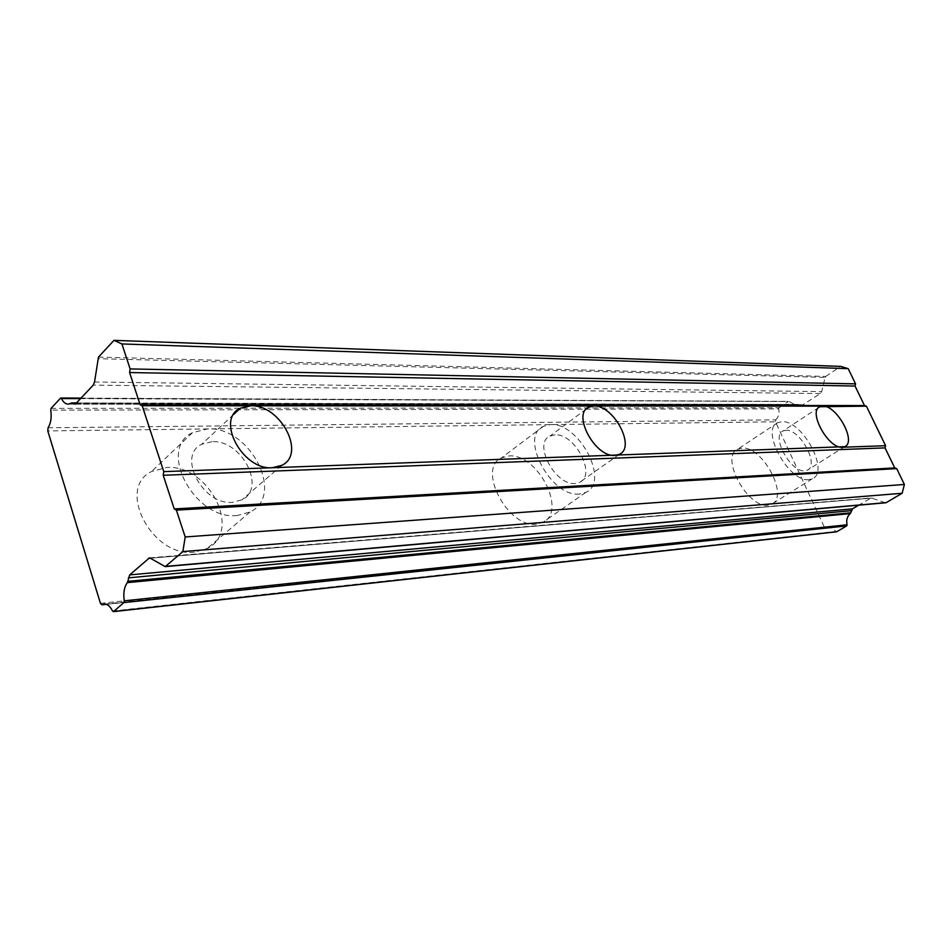 <?xml version="1.0" encoding="UTF-8"?>
<svg xmlns="http://www.w3.org/2000/svg" width="952" height="952" viewBox="0 0 952 952"><rect width="100%" height="100%" fill="white"/><g stroke="black" fill="none" stroke-linecap="round" stroke-linejoin="round"><path stroke-width="0.71" stroke-dasharray="4.76 3.57" d="M194.446 552.124C152.451 558.015 115.799 488.352 151.523 471.537L166.624 467.492C208.619 464.1 242.867 531.275 207.274 548.435L194.446 552.124M237.167 515.508C194.886 520.673 156.711 448.987 192.518 432.672L207.691 428.888C249.959 426.353 285.6 495.278 250.043 512.009L237.167 515.508M767.955 505.155C747.451 508.463 719.545 456.151 737.836 449.142L742.048 448.106C762.683 445.976 789.636 496.825 771.513 504.203L767.955 505.155M808.891 479.618C788.696 482.533 759.851 429.281 777.784 422.628L781.937 421.688C802.286 419.975 830.12 471.68 812.389 478.737L808.891 479.618M536.476 524.112C507.94 528.419 476.571 468.313 501.525 457.852L508.999 455.96C537.618 453.307 567.594 511.498 542.807 522.374L536.476 524.112M579.554 494.017C551.196 497.789 518.65 436.361 543.33 426.329L550.744 424.58C579.197 422.533 610.28 481.902 585.825 492.386L579.554 494.017M212.034 441.668L201.657 444.298C176.644 455.746 203.073 505.643 232.669 502.311L241.927 499.824C266.834 488.162 241.63 439.634 212.034 441.668M75.375 403.969L802.215 405.171L820.362 393.533L821.635 391.629L825.11 377.385L97.83 358.678M785.936 430.28L783.103 430.935C770.573 435.635 790.648 472.739 804.809 470.835L807.32 470.205C819.755 465.314 800.168 428.971 785.936 430.28M555.004 434.862L549.935 436.087C532.692 443.144 555.313 485.925 575.175 483.473L579.685 482.307C596.821 475.024 574.925 433.255 555.004 434.862M112.514 611.017L835.785 531.442C833.595 528.55 830.906 527.253 827.704 527.551L825.741 528.039L824.361 527.182L775.463 421.795L47.778 430.935M48.076 427.781L775.797 419.832L775.463 421.795M775.797 419.832C778.665 416.893 779.617 413.227 778.677 408.86L50.742 410.11M51.075 408.372L779.033 407.777L778.677 408.86M779.033 407.777L788.399 401.494L60.464 398.222M80.551 398.614L788.399 401.494M789.363 401.696L796.003 405.171L798.823 404.505L71.21 403.077M76.41 403.017L798.823 404.505M799.644 404.469L801.429 405.052M98.484 357.095L825.753 376.433L825.11 377.385M825.753 376.433L840.723 366.389M164.601 566.476L885.693 502.775M885.182 502.704L871.282 497.932L858.668 505.167M75.97 403.493L803.44 404.767M100.436 603.33L824.361 527.182M826.003 527.979L106.16 604.306M150.761 558.169L870.271 498.265M872.413 498.063L150.714 558.134M94.534 382.002L821.635 391.629M820.362 393.533L93.248 385.12M192.518 432.672L151.523 471.537M777.784 422.628L737.836 449.142M543.33 426.329L501.525 457.852M233.645 414.453L201.657 444.298M74.72 404.16L802.215 405.171M818.791 407.468L783.103 430.935M586.265 409.015L549.935 436.087M106.315 604.341L825.741 528.039M250.043 512.009L207.274 548.435M812.389 478.737L771.513 504.203M585.825 492.386L542.807 522.374M104.315 604.092L827.704 527.551M68.33 404.148L796.003 405.171M81.039 398.103L788.768 401.363M149.631 557.848L871.282 497.932M281.732 465.373L241.927 499.824M76.505 402.922L799.263 404.41M844.733 446.678L807.32 470.205M619.336 454.342L579.685 482.307"/><path stroke-width="1.43" d="M123.903 602.592L846.709 525.885L847.09 524.79L124.284 600.819L123.903 602.592L113.585 611.517L112.514 611.017C110.146 606.138 107.29 603.842 103.946 604.127L101.9 604.817L100.436 603.33L47.778 430.935L48.076 427.781C50.908 423.057 51.801 417.166 50.742 410.11L51.075 408.372L60.464 398.222L61.452 398.543C63.308 402.291 65.605 404.172 68.33 404.148L71.662 402.922L76.41 403.017M163.768 471.621L142.181 405.73L250.709 405.802L240.309 408.241C215.295 419.332 242.724 470.514 272.462 467.718L163.768 471.621L163.208 475.262L174.228 508.927L176.382 510.117L185.188 536.964L182.879 551.577L165.243 566.618L149.631 557.848M142.181 405.73L140.123 404.731L129.591 372.529L130.115 368.924L121.927 343.946L113.978 340.352L98.484 357.095L94.534 382.002L93.248 385.12L75.946 403.517L73.911 403.969L75.375 403.969M885.586 445.703L842.27 447.25C828.323 448.892 807.641 411.193 819.91 406.73L866.391 406.159L885.586 445.703L885.027 447.892L894.737 467.92L896.701 468.598L904.4 484.473L902.127 493.267L886.264 502.608L165.779 566.369M614.873 455.425C595.155 457.507 571.771 413.882 588.8 407.123L593.822 406.004L250.709 405.802C280.447 404.35 306.58 454.033 281.732 465.373L272.462 467.718L844.733 446.678C856.907 442.002 836.725 405.1 822.707 406.135L593.822 406.004C613.6 404.79 636.233 447.333 619.336 454.342L614.873 455.425M858.668 505.167L852.528 508.832L850.672 512.819L127.806 581.351L127.318 582.636C124.129 587.229 123.117 593.286 124.284 600.819M127.806 581.351L129.686 574.901L149.488 557.86M73.911 403.969L72.054 403.005M113.978 340.352L840.723 366.389L848.196 368.662L855.574 383.87L855.027 386.048L864.487 405.552L866.391 406.159M127.318 582.636L850.184 513.616L850.672 512.819M850.184 513.616C847.113 516.508 846.09 520.232 847.09 524.79M846.709 525.885L836.808 531.716L113.585 611.517M852.528 508.832L129.686 574.901M182.879 551.577L902.127 493.267M185.188 536.964L904.4 484.473M176.382 510.117L896.701 468.598M894.737 467.92L174.228 508.927M163.208 475.262L885.027 447.892M864.487 405.552L140.123 404.731M129.591 372.529L855.027 386.048M855.574 383.87L130.115 368.924M121.927 343.946L848.196 368.662M61.452 398.543L80.551 398.614M851.207 510.677L128.33 577.864M106.16 604.306L102.173 604.722M148.417 558.372L150.761 558.169M240.309 408.241L233.645 414.453M819.91 406.73L818.791 407.468M588.8 407.123L586.265 409.015M101.9 604.817L106.315 604.341M60.88 398.007L81.039 398.103M113.312 611.648L836.534 531.799M165.243 566.618L885.765 502.775M71.733 402.922L76.505 402.922"/></g></svg>
